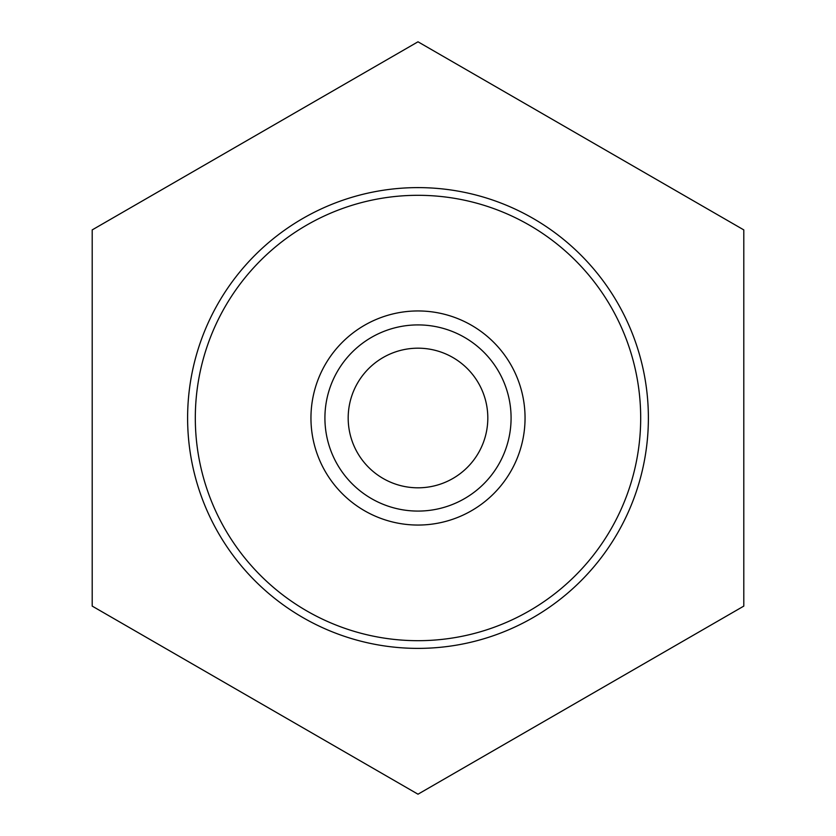 <?xml version="1.0" encoding="UTF-8"?>
<svg xmlns="http://www.w3.org/2000/svg" width="836" height="836" viewBox="0 0 836 836"><rect width="100%" height="100%" fill="white"/><g stroke="black" fill="none" stroke-linecap="round" stroke-linejoin="round"><path stroke-width="1.25" d="M310.95 418A107.05 107.05 0 0 1 418 310.95A107.05 107.05 0 0 1 525.05 418A107.05 107.05 0 0 1 418 525.05A107.05 107.05 0 0 1 310.95 418M187.609 418A230.391 230.391 0 0 1 533.19 218.478A230.391 230.391 0 0 1 533.19 617.522A230.391 230.391 0 0 1 187.609 418M418 41.8L743.8 229.9L743.8 606.1L418 794.2L92.2 606.1L92.2 229.9L418 41.8M418 324.911A93.089 93.089 0 0 1 498.611 464.544A93.089 93.089 0 0 1 337.389 464.544A93.089 93.089 0 0 1 418 324.911A93.089 93.089 0 0 1 498.611 464.544A93.089 93.089 0 0 1 337.389 464.544A93.089 93.089 0 0 1 418 324.911M418 348.184A69.816 69.816 0 0 1 478.464 452.903A69.816 69.816 0 0 1 357.536 452.903A69.816 69.816 0 0 1 418 348.184M195.31 418A222.689 222.689 0 0 1 529.345 225.145A222.689 222.689 0 0 1 529.345 610.855A222.689 222.689 0 0 1 195.31 418"/></g></svg>
